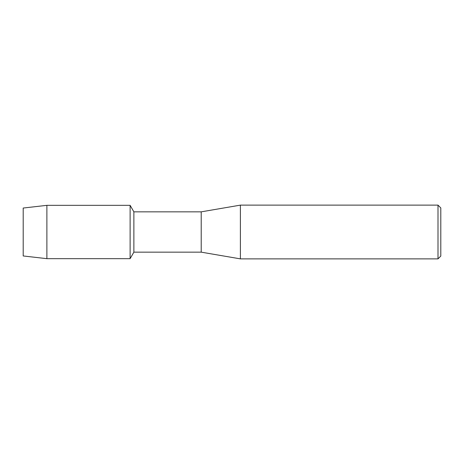 <?xml version="1.0" encoding="UTF-8"?>
<svg xmlns="http://www.w3.org/2000/svg" width="464" height="464" viewBox="0 0 464 464"><rect width="100%" height="100%" fill="white"/><g stroke="black" fill="none" stroke-linecap="round" stroke-linejoin="round"><path stroke-width="0.7" d="M23.2 255.96L23.2 208.04L46.881 205.337L130.117 205.337L133.876 211.845L201.214 211.845L240.398 205.129L437.999 205.129L440.8 207.93L440.8 256.07L437.999 258.871L240.398 258.871L201.214 252.155L133.876 252.155L130.117 258.663L130.117 205.337L130.117 258.663L46.881 258.663L23.2 255.96L23.2 208.04M133.876 252.155L133.876 211.845M201.214 252.155L201.214 211.845M240.398 258.871L240.398 205.129M437.999 258.871L437.999 205.129M46.881 258.663L46.881 205.337"/></g></svg>
